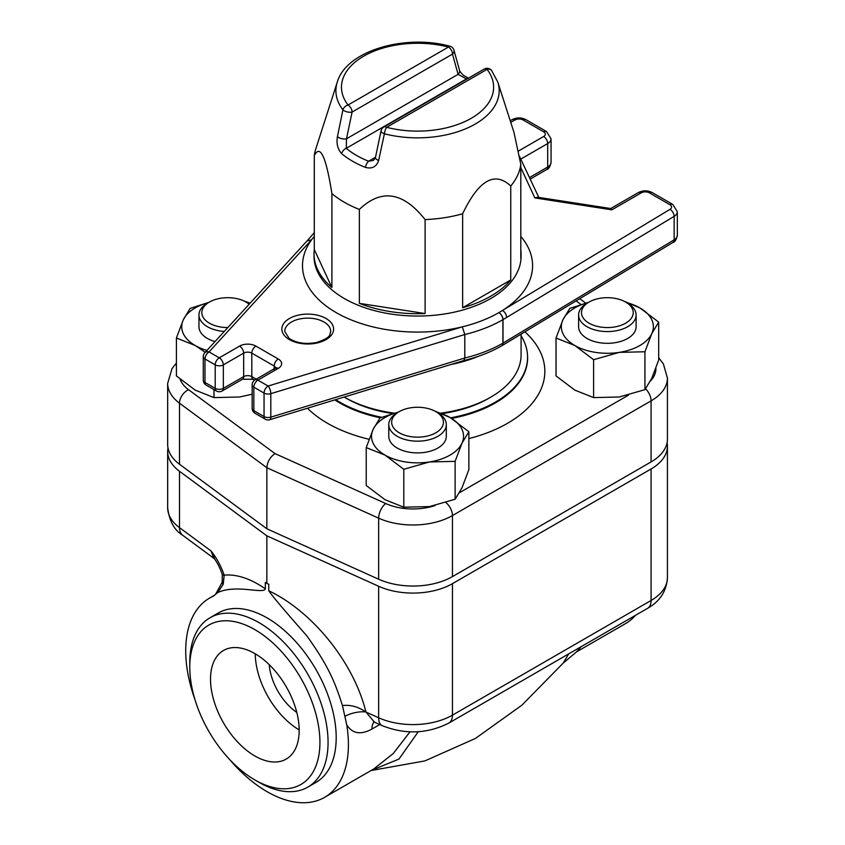<?xml version="1.0" encoding="UTF-8"?>
<svg xmlns="http://www.w3.org/2000/svg" width="845" height="845" viewBox="0 0 845 845"><rect width="100%" height="100%" fill="white"/><g stroke="black" fill="none" stroke-linecap="round" stroke-linejoin="round"><path stroke-width="1.27" d="M588.173 302.563A46.021 26.565 0 0 0 562.907 319.843A46.021 26.565 0 0 0 574.822 345.499A46.021 26.565 0 0 0 619.269 352.376A46.021 26.565 0 0 0 651.812 333.585A46.021 26.565 0 0 0 639.897 307.929A46.021 26.565 0 0 0 626.546 302.563M589.06 302.056L587.021 303.228A28.762 16.604 0 0 0 578.603 314.974L578.603 326.719A28.762 16.604 0 0 0 587.021 338.454A28.762 16.604 0 0 0 618.371 342.056A28.762 16.604 0 0 0 636.116 326.719L636.116 314.974A28.762 16.604 0 0 0 627.698 303.228L625.659 302.056A25.889 14.946 180 0 1 625.659 323.191A25.889 14.946 180 0 1 589.06 323.191A25.889 14.946 180 0 1 589.06 302.056A25.889 14.946 180 0 1 625.659 302.056M624.117 301.232L639.897 307.929L658.688 322.135L651.812 333.585L644.936 351.763L619.269 352.376L593.612 359.706L574.822 345.499L556.031 338.011L562.907 319.843L569.784 308.383L588.469 302.394M556.031 338.011L556.031 375.919L574.822 390.115L593.612 397.604L619.269 396.992L644.936 389.672L651.812 378.211L658.688 360.033L658.688 322.135M593.612 359.706L593.612 397.604M644.936 351.763L644.936 389.672M398.365 412.159A46.021 26.565 0 0 0 373.099 429.429A46.021 26.565 0 0 0 385.003 455.085A46.021 26.565 0 0 0 429.45 461.962A46.021 26.565 0 0 0 461.993 443.181A46.021 26.565 0 0 0 450.079 417.514A46.021 26.565 0 0 0 436.728 412.159M399.241 411.642L397.213 412.825A28.762 16.604 0 0 0 388.784 424.56L388.784 436.305A28.762 16.604 0 0 0 397.213 448.04A28.762 16.604 0 0 0 428.552 451.642A28.762 16.604 0 0 0 446.308 436.305L446.308 424.56A28.762 16.604 0 0 0 437.879 412.825L435.851 411.642A25.889 14.946 180 0 1 435.851 432.777A25.889 14.946 180 0 1 399.241 432.777A25.889 14.946 180 0 1 399.241 411.642A25.889 14.946 180 0 1 435.851 411.642M434.298 410.818L450.079 417.514L468.869 431.721L461.993 443.181L455.117 461.349L429.45 461.962L403.794 469.292L385.003 455.085L366.223 447.596L373.099 429.429L379.975 417.969L398.65 411.99M366.223 447.596L366.223 485.505L385.003 499.701L403.794 507.19L429.45 506.577L455.117 499.258L461.993 487.797L468.869 469.619L468.869 431.721M403.794 469.292L403.794 507.19M455.117 461.349L455.117 499.258M208.546 302.563A46.021 26.565 0 0 0 183.28 319.843A46.021 26.565 0 0 0 195.195 345.499A46.021 26.565 0 0 0 206.93 350.411M249.898 303.429A46.021 26.565 0 0 0 246.909 302.563M227.823 327.564A25.889 14.946 180 0 1 209.423 323.191A25.889 14.946 180 0 1 209.423 302.056L207.395 303.228A28.762 16.604 0 0 0 198.966 314.974L198.966 326.719A28.762 16.604 0 0 0 207.395 338.454A28.762 16.604 0 0 0 214.989 341.602M205.219 352.291L195.195 345.499L176.404 338.011L183.28 319.843L190.157 308.383L208.842 302.394M244.48 301.232L250.183 303.123M176.404 338.011L176.404 375.919L195.195 390.115L213.975 397.604L239.642 396.992L252.159 394.214M213.975 389.598L213.975 397.604M521.08 334.124L521.08 354.889A103.534 59.773 180 0 1 490.755 397.161A103.534 59.773 180 0 1 490.713 397.182A103.534 59.773 180 0 1 441.027 413.11M394.171 413.12A103.534 59.773 180 0 1 344.337 397.161A103.534 59.773 180 0 1 344.147 397.055M222.14 390.992A5.757 3.317 -120 0 0 223.333 388.351A5.757 3.317 180 0 1 215.2 388.351A5.757 3.317 120 0 0 216.394 390.992A5.757 5.757 0 0 0 222.14 390.992L242.483 379.247A5.757 3.317 -120 0 0 243.666 376.616L223.333 388.351L223.333 364.871L243.666 353.125A5.757 3.317 180 0 1 251.81 353.125L274.171 366.043A5.757 3.317 180 0 1 275.776 367.839M255.032 413.3A5.757 3.317 -60 0 1 253.838 410.659A5.757 3.317 180 0 1 252.159 408.315A5.757 5.757 0 0 0 255.032 413.3L265.245 419.194A5.757 3.317 -60 0 1 264.052 416.564A5.757 3.317 0 0 0 270.812 417.145L270.812 393.664A5.757 3.317 180 0 1 264.052 393.083A5.757 3.317 -60 0 1 268.129 386.038L257.905 380.134A5.757 3.317 -120 0 0 255.032 379.849A5.757 5.757 0 0 0 252.159 384.834A5.757 3.317 0 0 0 253.838 387.179A5.757 3.317 -60 0 1 257.905 380.134L278.237 368.399A5.757 3.317 -120 0 0 275.364 368.114L255.032 379.849M278.237 368.399A11.503 6.644 0 0 0 278.237 358.998L255.877 346.091A11.503 6.644 0 0 0 239.6 346.091L219.267 357.826L209.053 351.932A5.757 3.317 120 0 0 204.986 358.977A5.757 3.317 180 0 1 203.296 356.622L203.296 380.102A5.757 3.317 0 0 0 204.986 382.458A5.757 3.317 120 0 0 206.169 385.088L216.394 390.992M215.2 364.871A5.757 3.317 0 0 0 223.333 364.871A5.757 3.317 60 0 0 219.267 357.826A5.757 3.317 120 0 0 215.2 364.871L215.2 388.351L204.986 382.458L204.986 358.977L215.2 364.871M314.287 236.378A115.036 66.417 0 0 0 311.583 239.8L209.053 351.932A5.757 4.151 -137.6 0 0 204.807 352.745A5.757 5.757 0 0 0 203.296 356.622M463.789 360.583C477.995 357.097 490.639 352.175 501.719 345.816A5.757 3.317 -120 0 0 502.912 343.176A5.757 3.317 0 0 0 503.007 343.123L503.007 319.642L674.141 216.341A11.503 6.644 0 0 0 677.331 211.757L672.768 204.427L652.255 192.575C647.629 190.262 642.992 190.262 638.366 192.575A5.757 3.317 60 0 1 641.249 192.861A5.757 3.317 180 0 1 649.382 192.861L669.895 204.712A5.757 3.317 180 0 1 669.979 209.349L498.846 312.65A115.036 66.417 0 0 1 462.331 326.835L268.129 386.038A5.757 2.197 -107 0 1 270.812 393.664L464.803 334.536A120.793 69.734 0 0 0 502.912 319.695L502.912 343.176A120.793 69.734 180 0 1 464.803 358.016L464.803 334.536L462.331 326.835A115.036 66.417 0 0 1 336.204 312.629A115.036 66.417 0 0 1 311.583 239.8L307.031 240.973M265.245 419.194A5.757 5.757 0 0 0 269.798 419.712A5.757 2.197 -107 0 0 270.812 417.145L464.803 358.016L463.873 360.561M519.421 156.209L538.793 197.403M534.864 197.92L537.642 197.234L610.84 208.557L611.854 209.835L534.864 197.92L520.805 167.627M490.755 397.161L488.727 398.333A100.661 58.115 180 0 1 442.188 413.585M392.661 413.554A100.661 58.115 180 0 1 346.365 398.333L344.337 397.161M520.805 249.55A103.534 59.773 180 0 1 521.08 253.922A103.534 59.773 180 0 1 520.805 258.285L520.805 164.352A103.534 59.773 180 0 1 510.75 186.016L510.75 279.949A103.534 59.773 180 0 1 462.627 307.728L462.627 213.796A103.534 59.773 180 0 1 425.109 219.605L425.109 313.537A103.534 59.773 180 0 1 359.368 303.366L359.368 209.433A103.534 59.773 180 0 1 358.967 209.275A103.534 59.773 180 0 1 331.905 193.579L331.905 287.511A103.534 59.773 180 0 1 314.013 253.922A103.534 59.773 180 0 1 314.287 249.55L314.287 155.628A103.534 59.773 180 0 1 315.745 149.079L337.271 82.113A81.638 47.13 0 0 0 342.933 109.85A5.757 2.313 11.9 0 0 352.09 112.068A5.757 3.317 -120 0 0 348.024 105.023A5.757 4.288 142.4 0 0 342.933 109.85L337.43 136.658C336.268 143.565 337.683 149.238 341.665 153.653A92.031 53.129 0 0 0 365.473 167.405A5.757 2.662 -68.4 0 1 368.621 161.226A86.465 49.918 180 0 1 346.249 148.308A5.757 3.876 130.1 0 0 341.665 153.653M381.032 130.848A5.757 2.313 11.9 0 0 384.401 133.795A5.757 1.912 -75.6 0 1 386.661 127.331A5.757 3.317 -120 0 0 383.788 127.046A5.757 5.757 0 0 0 381.032 130.848M487.069 69.364A5.757 4.288 -37.6 0 1 491.621 70.557A5.757 5.757 0 0 0 484.196 69.079A5.757 3.317 60 0 1 487.069 69.364A76.071 43.919 180 0 1 471.341 118.247A76.071 43.919 180 0 1 386.661 127.331L487.069 69.364M375.465 157.497A5.757 2.324 11.8 0 0 375.444 157.561L373.501 160.349L368.621 161.226L375.518 157.254M381.042 130.838L375.444 157.561A5.757 2.324 11.8 0 0 378.644 160.455L384.401 133.795A81.638 47.13 0 0 0 468.119 127.711A81.638 47.13 0 0 0 497.811 82.113L513.982 132.411L520.805 164.352M365.473 167.405C372.106 169.106 376.49 166.792 378.644 160.455M337.43 136.658A5.757 2.324 11.8 0 0 346.503 138.781L352.09 112.068L452.497 54.101A5.757 4.088 -15.5 0 0 453.966 50.214A5.757 5.757 0 0 0 449.857 46.179A5.757 1.912 104.4 0 0 448.431 47.056A5.757 3.317 60 0 1 452.497 54.101L458.085 74.36L466.472 78.912A86.465 49.918 180 0 1 466.884 79.071M468.394 78.205A5.757 2.662 111.6 0 0 466.472 78.912L346.249 148.308L346.503 138.781L458.085 74.36A5.757 4.077 -15.3 0 0 459.564 70.484A5.757 4.077 -15.3 0 0 459.532 70.388M331.905 193.579C326.033 156.557 320.16 143.914 314.287 155.628M425.109 219.605C403.192 191.847 381.285 188.456 359.368 209.433M510.75 186.016C494.705 170.912 478.671 180.175 462.627 213.796M314.287 249.55L331.905 287.511M462.627 307.728L510.75 279.949M359.368 303.366L425.109 313.537M176.404 363.012L172.01 368.642L167.669 383.345L167.669 444.407A55.791 32.216 0 0 0 179.499 464.232L266.851 528.78L378.644 579.216A55.791 32.216 0 0 0 452.445 576.607L651.083 461.93A55.791 32.216 0 0 0 667.423 439.157L667.423 378.095A55.791 32.216 0 0 1 651.083 400.879A11.503 6.644 -120 0 0 645.591 388.827M381.697 417.293A110.019 63.512 180 0 1 339.753 402.157A110.019 63.512 180 0 1 335.634 399.643M521.08 335.761A110.019 63.512 180 0 1 527.491 354.889A110.019 63.512 180 0 1 450.607 417.821M275.037 453.607C270.073 457.039 267.337 461.75 266.851 467.729L378.644 518.165A11.503 5.778 -65.7 0 1 385.732 503.536L275.037 453.607L188.562 389.703A44.289 25.572 180 0 1 180.112 379.194M266.851 528.78L266.851 467.729L179.499 403.181A11.503 7.404 -53.5 0 1 188.562 389.703M388.784 424.56A28.762 16.604 0 0 0 397.213 436.305A28.762 16.604 0 0 0 428.552 439.907A28.762 16.604 0 0 0 446.308 424.56M578.603 314.974A28.762 16.604 0 0 0 587.021 326.709A28.762 16.604 0 0 0 618.371 330.31A28.762 16.604 0 0 0 636.116 314.974M198.966 314.974A28.762 16.604 0 0 0 207.395 326.709A28.762 16.604 0 0 0 224.274 331.451M249.349 304.02A28.762 16.604 0 0 0 248.071 303.228L246.032 302.056A25.889 14.946 180 0 1 249.159 304.242M209.423 302.056A25.889 14.946 180 0 1 246.032 302.056M299.183 729.9A62.699 36.198 60 0 1 255.264 653.829M269.217 664.645A43.137 24.906 -120 0 0 296.796 712.409M258.919 782.269A97.788 56.457 -120 0 0 307.812 787.117A97.788 56.457 -120 0 0 307.812 674.204A97.788 56.457 -120 0 0 210.035 617.748A97.788 56.457 -120 0 0 189.776 662.512L189.776 667.212A92.031 53.129 60 0 1 254.852 629.631A92.031 53.129 60 0 1 319.928 742.354A92.031 53.129 60 0 1 254.852 779.924L258.919 782.269L254.852 779.924A92.031 53.129 60 0 1 189.776 667.212M307.812 787.117L315.945 782.417A97.788 56.457 -120 0 0 315.945 669.504A97.788 56.457 -120 0 0 218.168 613.047L210.035 617.748M254.852 755.969A62.699 36.198 -120 0 0 286.201 759.074A62.699 36.198 -120 0 0 297.197 714.057A62.699 36.198 -120 0 0 262.953 659.121A62.699 36.198 -120 0 0 223.502 650.481A62.699 36.198 -120 0 0 213.901 700.727A62.699 36.198 -120 0 0 254.852 755.969M195.015 699.755A115.036 66.417 60 0 1 209.539 598.112A115.036 66.417 60 0 1 213.12 596.285L217.672 592.598C236.199 583.895 263.788 594.51 265.341 588.785L265.341 582.385L268.773 584.36L268.773 590.771C272.365 596.147 285.008 611.125 306.703 635.693C329.613 667.465 335.634 684.397 342.457 705.564L346.756 724.915A115.036 66.417 60 0 1 324.575 797.363A115.036 66.417 60 0 1 229.28 759.116M217.672 592.609L223.207 584.275L224.189 575.128A11.503 2.176 162.1 0 1 222.309 574.568A11.503 2.176 162.1 0 1 222.309 574.558A11.503 2.176 162.1 0 1 222.298 574.494M667.085 442.674A55.791 32.216 180 0 1 667.423 446.192A55.791 32.216 180 0 1 651.083 468.975L452.445 583.652A55.791 32.216 180 0 1 378.644 586.261L266.851 535.825L266.851 583.472M266.851 535.825L179.499 471.278A55.791 32.216 180 0 1 167.669 451.452A55.791 32.216 180 0 1 168.007 447.924M215.612 594.204L222.182 582.311A11.503 2.936 -160.8 0 1 222.172 582.311A11.503 2.936 -160.8 0 1 222.182 582.289A11.503 2.936 -160.8 0 0 223.207 584.275M214.524 595.376L213.12 596.274M581.202 646.657L576.417 651.96L625.553 623.599A115.036 66.417 -120 0 0 635.651 615.213M346.756 724.904C352.428 733.756 360.826 735.139 371.948 729.045L379.743 724.545M410.015 731.833L393.231 753.55L373.712 768.992L324.575 797.363M345.161 716.19A17.259 7.087 165.8 0 1 365.927 712.018C358.217 706.737 350.39 704.593 342.457 705.564M371.166 770.46L398.988 759.053L418.264 731.717M568.727 653.861L563.14 663.188M374.082 722.01A17.259 9.96 -120 0 0 371.948 729.045M667.423 446.192L667.423 577.695C666.515 591.236 659.871 601.46 647.502 608.379L448.875 723.056C427.412 733.872 405.178 734.727 382.172 725.644L374.43 722.148L365.927 712.018C353.918 662.902 312.925 611.738 268.773 590.771M265.341 588.785C250.5 578.603 236.78 574.051 224.189 575.128C221.041 566.076 216.669 558.017 211.06 550.961L214.894 559.39L213.838 558.291M182.837 535.381A17.259 11.101 126.5 0 1 179.499 527.639L211.06 550.961L213.764 558.239L182.837 535.381C174.334 530.259 169.285 521.069 167.669 507.803A55.791 32.216 180 0 0 179.499 527.639L179.499 471.278M655.91 368.124A44.289 25.572 180 0 1 650.428 381.032M576.1 300.915L580.874 304.443M435.175 505.521A44.289 25.572 180 0 1 385.732 503.536M628.574 395.08L459.5 492.698M307.464 408.241A127.299 73.494 0 0 0 369.075 439.284M468.869 438.587A127.299 73.494 0 0 0 524.893 331.832M450.871 364.522A103.534 59.773 0 0 0 478.238 356.358M254.567 380.155L252.993 379.247A5.757 3.317 -60 0 1 251.81 376.616A5.757 3.317 0 0 0 243.666 376.616L243.666 353.125A5.757 3.317 60 0 0 239.6 346.091M256.225 379.162L251.81 376.616L251.81 353.125A5.757 3.317 120 0 1 255.877 346.091M278.237 358.998A5.757 3.317 120 0 0 274.171 366.043L274.171 370.744M326.033 318.491A25.889 14.946 0 0 0 282.726 325.198A25.889 14.946 0 0 0 314.424 343.492A25.889 14.946 0 0 0 326.033 318.491M253.838 387.179L264.052 393.083L264.052 416.564L253.838 410.659L253.838 387.179M502.912 319.695A5.757 3.317 -120 0 0 498.846 312.65A5.757 3.391 -121.1 0 1 503.007 319.642A5.757 3.317 180 0 1 502.912 319.695M501.772 345.785A5.757 3.391 -121.1 0 0 501.814 345.753A5.757 3.391 -121.1 0 0 503.007 343.123L674.141 239.832L674.141 216.341A5.757 3.391 -121.1 0 0 669.979 209.349M501.719 345.816A5.757 5.757 0 0 0 501.814 345.753L672.958 242.452A5.757 3.391 -121.1 0 0 674.141 239.832A11.503 6.644 180 0 0 677.331 235.237L677.331 211.757M530.269 179.045L546.504 169.665A5.757 3.317 -120 0 0 547.697 167.035L529.551 177.513M546.504 169.665C548.627 169.201 550.148 166.761 551.067 162.335A11.503 6.644 180 0 1 547.697 167.035L547.697 143.555A11.503 6.644 0 0 0 551.067 138.855L546.504 131.524A5.757 3.317 120 0 0 543.631 131.809A5.757 3.317 180 0 1 543.631 136.51A5.757 3.317 -120 0 1 547.697 143.555L520.964 158.987M518.46 151.044L543.631 136.51M546.504 131.524L525.991 119.684A5.757 3.317 120 0 0 523.118 119.969L543.631 131.809M525.991 119.684C521.449 117.402 516.886 117.37 512.292 119.578A5.757 3.243 61.1 0 1 515.07 119.916A5.757 3.317 180 0 1 523.118 119.969M510.739 122.314L515.07 119.916M506.62 317.456A5.757 3.391 -121.1 0 0 502.469 310.464A115.036 66.417 0 0 0 520.805 236.378M521.08 253.922L521.08 256.267A103.534 59.773 180 0 1 447.977 313.4A103.534 59.773 180 0 1 331.905 289.856A103.534 59.773 180 0 1 314.013 256.267L314.013 253.922M641.249 192.861L611.854 209.835M672.768 204.427A5.757 3.317 120 0 0 669.895 204.712M652.255 192.575A5.757 3.317 120 0 0 649.382 192.861M323.994 322.019A23.005 13.288 180 0 1 330.733 331.409C329.054 334.472 333.057 336.775 316.748 342.468C305.637 344.549 296.405 343.154 289.043 338.296L284.723 331.409A23.005 13.288 180 0 1 298.929 319.135A23.005 13.288 180 0 1 323.994 322.019M348.024 105.023A76.071 43.919 180 0 1 363.751 56.14A76.071 43.919 180 0 1 448.431 47.056L348.024 105.023M527.512 355.259A110.061 63.544 180 0 1 527.534 355.629A110.061 63.544 180 0 1 451.589 418.412M380.408 417.8A110.061 63.544 180 0 1 334.821 399.896M378.644 579.216L378.644 518.165A55.791 32.216 0 0 0 452.445 515.556A11.503 6.644 -120 0 0 445.938 502.585M452.445 576.607L452.445 515.556L651.083 400.879L651.083 461.93M167.669 383.345A55.791 32.216 0 0 0 179.499 403.181L179.499 464.232M378.644 586.261L378.644 717.764L365.927 712.018M448.875 723.056A17.259 9.96 -120 0 0 452.445 715.155A55.791 32.216 180 0 1 378.644 717.764A17.259 8.672 -65.7 0 0 382.172 725.644M647.502 608.379A17.259 9.96 -120 0 0 651.083 600.478L452.445 715.155L452.445 583.652M667.423 577.695A55.791 32.216 180 0 1 651.083 600.478L651.083 468.975M252.993 379.247L242.483 379.247M275.861 368.399L276.061 367.586L275.364 368.114M203.296 380.102A5.757 5.757 0 0 0 206.169 385.088M307.263 240.698L204.807 352.745M252.159 384.834L252.159 408.315M314.287 232.65L307.136 240.846M463.916 360.54L269.798 419.712M672.958 242.452C674.954 242.04 676.412 239.631 677.331 235.237M551.067 162.335L551.067 138.855M512.292 119.578L510.222 120.719M638.366 192.575L610.734 208.535M468.584 78.258L464.085 75.659C463.651 76.008 458.613 70.008 459.564 70.484L453.966 50.204M449.857 46.179C404.818 33.874 346.218 50.784 337.271 82.113M484.196 69.079L383.788 127.046M491.621 70.557L497.811 82.113M527.491 354.889L527.534 355.629M585.68 303.08L579.754 298.707M658.688 357.752L663.399 363.91L667.423 378.095M214.936 594.986L209.539 598.112M167.669 451.452L167.669 507.803M371.05 770.534L424.845 760.933L475.481 738.414L521.904 705.163L563.288 663.019L576.417 651.96M373.627 721.736L374.409 722.126M214.905 559.401C217.841 563.689 220.313 568.748 222.309 574.558L222.172 582.321"/></g></svg>
